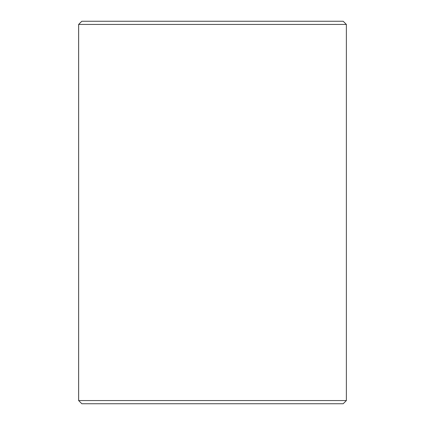<?xml version="1.0" encoding="UTF-8"?>
<svg xmlns="http://www.w3.org/2000/svg" width="425" height="425" viewBox="0 0 425 425"><rect width="100%" height="100%" fill="white"/><g stroke="black" fill="none" stroke-linecap="round" stroke-linejoin="round"><path stroke-width="0.64" d="M81.834 403.75L343.188 403.75L346.375 400.562L346.375 24.438L343.188 21.25L81.812 21.25L78.625 24.438L78.625 400.562L81.834 403.75L78.646 400.562L78.646 24.438L81.834 21.25M346.375 24.438L78.646 24.438M346.375 400.562L78.646 400.562"/></g></svg>
